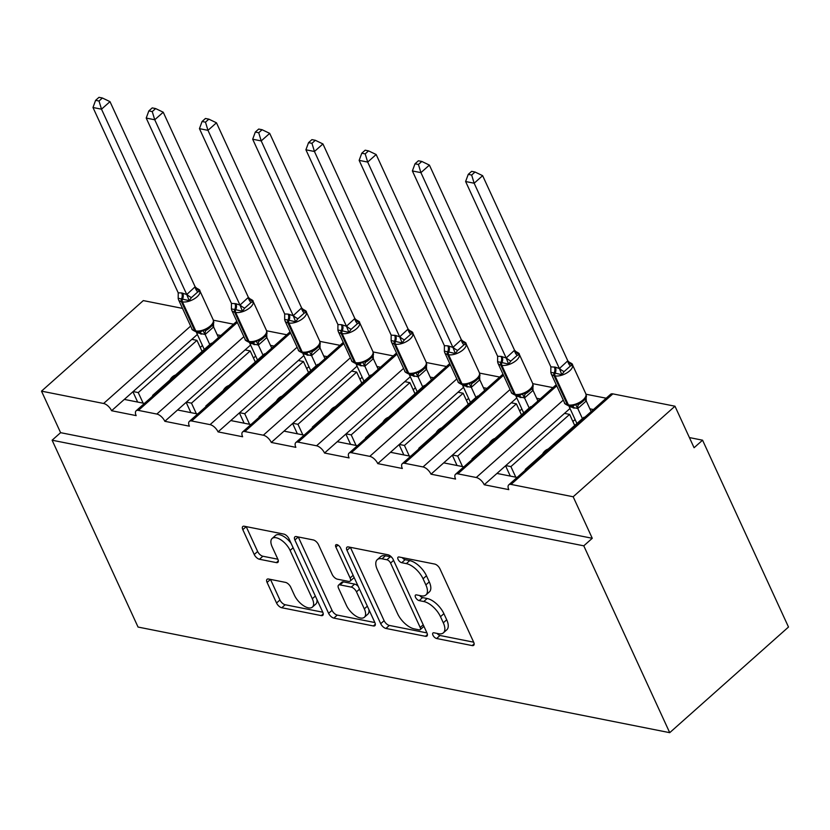 <?xml version="1.0" encoding="UTF-8"?>
<svg xmlns="http://www.w3.org/2000/svg" width="830" height="830" viewBox="0 0 830 830"><rect width="100%" height="100%" fill="white"/><g stroke="black" fill="none" stroke-linecap="round" stroke-linejoin="round"><path stroke-width="1.25" d="M432.949 635.189A3.559 1.712 -131.6 0 0 436.611 638.509L472.197 645.584A5.084 2.438 -131.6 0 0 473.702 645.304A5.084 2.438 -131.6 0 0 473.671 642.171L439.931 568.809A5.084 2.438 -131.6 0 0 434.702 564.068L399.116 557.003A3.559 1.712 -131.6 0 0 398.068 557.189A3.559 1.712 -131.6 0 0 398.078 559.389A3.559 1.712 -131.6 0 0 401.741 562.709L406.347 563.622A16.268 7.812 -131.6 0 1 423.061 578.79L425.873 584.901A16.268 7.812 -131.6 0 1 425.966 594.923A16.268 7.812 -131.6 0 1 421.152 595.816L416.546 594.903A3.559 1.712 -131.6 0 0 415.498 595.1A3.559 1.712 -131.6 0 0 415.519 597.289A3.559 1.712 -131.6 0 0 419.171 600.609L423.777 601.522A16.268 7.812 -131.6 0 1 440.491 616.69L443.303 622.811A16.268 7.812 -131.6 0 1 443.396 632.834A16.268 7.812 -131.6 0 1 438.593 633.715L433.986 632.802A3.559 1.712 -131.6 0 0 432.928 633A3.559 1.712 -131.6 0 0 432.949 635.189M437.12 633.425A3.559 1.712 -131.6 0 0 440.004 635.49L473.681 642.181M402.26 557.625A3.559 1.712 -131.6 0 0 405.133 559.69L409.74 560.603L406.347 563.622M419.69 595.525A3.559 1.712 -131.6 0 0 422.563 597.59L427.17 598.503L423.777 601.522M268.557 579.018A5.084 2.438 -131.6 0 0 267.053 579.299A5.084 2.438 -131.6 0 0 267.084 582.432L276.546 603.005A5.084 2.438 -131.6 0 0 281.775 607.747L321.293 615.601A5.084 2.438 -131.6 0 0 322.797 615.321A5.084 2.438 -131.6 0 0 322.766 612.198L289.027 538.836A5.084 2.438 -131.6 0 0 283.808 534.095L244.279 526.241A5.084 2.438 -131.6 0 0 242.775 526.521A5.084 2.438 -131.6 0 0 242.806 529.654L254.239 554.513A5.084 2.438 -131.6 0 0 259.468 559.254L276.38 562.615A5.084 2.438 -131.6 0 0 277.884 562.335A5.084 2.438 -131.6 0 0 277.853 559.202L272.188 546.877A13.591 6.526 -131.6 0 1 272.105 538.494A13.591 6.526 -131.6 0 1 281.069 539.957A13.591 6.526 -131.6 0 1 290.106 550.435L312.319 598.731A13.591 6.526 -131.6 0 1 312.391 607.104A13.591 6.526 -131.6 0 1 303.438 605.641A13.591 6.526 -131.6 0 1 294.401 595.172L290.697 587.121A5.084 2.438 -131.6 0 0 285.468 582.38L268.557 579.018M508.769 484.845L610.579 394.302A7.771 3.725 -131.6 0 1 612.872 393.877L674.977 406.212L694.077 447.733L702.564 440.19L788.5 627.034L669.717 732.672L583.78 545.829L592.267 538.286L573.167 496.765L511.062 484.419A7.771 3.725 -131.6 0 0 508.769 484.845A7.771 3.725 -131.6 0 0 508.811 489.638L484.232 484.751L496.963 473.432L517.1 477.437M669.717 732.672L138.05 627.055L52.114 440.211L583.78 545.829M380.721 623.704A5.084 2.438 -131.6 0 0 385.94 628.445L425.468 636.299A5.084 2.438 -131.6 0 0 426.973 636.019A5.084 2.438 -131.6 0 0 426.942 632.885L393.202 559.524A5.084 2.438 -131.6 0 0 387.973 554.782L348.455 546.939A5.084 2.438 -131.6 0 0 346.95 547.209A5.084 2.438 -131.6 0 0 346.982 550.342L380.721 623.704L384.114 620.684A5.084 2.438 -131.6 0 0 389.332 625.426L426.952 632.896M375.336 624.212L373.386 625.955L333.857 618.101A5.084 2.438 -131.6 0 1 328.628 613.36L294.889 539.998A5.084 2.438 -131.6 0 1 294.868 536.865A5.084 2.438 -131.6 0 1 296.362 536.585L313.284 539.946A5.084 2.438 -131.6 0 1 318.502 544.688L332.187 574.443A5.084 2.438 -131.6 0 0 337.416 579.184L348.631 581.415A5.084 2.438 -131.6 0 0 350.136 581.135A5.084 2.438 -131.6 0 0 350.115 578.002L335.86 547.022A3.559 1.712 -131.6 0 1 335.849 544.833A3.559 1.712 -131.6 0 1 338.183 545.217A3.559 1.712 -131.6 0 1 340.549 547.956L374.859 622.542L337.25 615.082L333.857 618.101M373.386 625.955A5.084 2.438 -131.6 0 0 374.89 625.675A5.084 2.438 -131.6 0 0 374.859 622.542M220.811 335.496L217.221 334.791M233.541 324.177L213.362 320.214M211.982 343.35L211.308 343.205L152.596 395.422L153.28 395.557M152.834 395.952L152.596 395.422M144.451 403.411L124.313 399.406L111.594 410.726L136.162 415.612A7.771 3.725 -131.6 0 1 136.12 410.819A7.771 3.725 -131.6 0 1 138.413 410.394L156.839 414.056A7.771 3.725 48.4 0 1 164.828 421.298L177.547 409.989L197.685 413.983M274.045 346.069L270.456 345.363M286.775 334.76L266.596 330.786M265.226 353.922L264.542 353.788L205.83 406.005L206.514 406.14M206.068 406.534L205.83 406.005M290.573 332.996L191.647 420.976A7.771 3.725 -131.6 0 0 189.354 421.401A7.771 3.725 -131.6 0 0 189.396 426.184L164.828 421.298M327.279 356.651L323.7 355.935M340.01 345.332L319.83 341.369M318.461 364.495L317.776 364.36L259.064 416.577L259.749 416.712M259.302 417.106L259.064 416.577M250.919 424.555L230.792 420.561L218.062 431.88L242.63 436.756A7.771 3.725 -131.6 0 1 242.588 431.974A7.771 3.725 -131.6 0 1 244.881 431.548L263.318 435.211A7.771 3.725 48.4 0 1 271.296 442.452L284.026 431.133L304.154 435.138M380.514 367.223L376.934 366.507M393.244 355.904L373.064 351.941A7.771 3.725 48.4 0 0 372.763 351.214M371.695 375.067L371.01 374.932L312.298 427.149L312.983 427.284M312.537 427.678L312.298 427.149M397.041 354.14L298.126 442.12A7.771 3.725 -131.6 0 0 295.822 442.546A7.771 3.725 -131.6 0 0 295.864 447.339L271.296 442.452M433.748 377.795L430.168 377.09M446.478 366.476L426.298 362.513M424.929 385.649L424.244 385.514L365.532 437.732L366.217 437.867M365.781 438.25L365.532 437.732M357.398 445.71L337.26 441.705L324.53 453.024L349.098 457.911A7.771 3.725 -131.6 0 1 349.057 453.118A7.771 3.725 -131.6 0 1 351.36 452.703L369.786 456.355A7.771 3.725 48.4 0 1 377.764 463.607L390.494 452.288L410.632 456.282M486.982 388.378L483.402 387.662M499.712 377.059L479.533 373.095M478.163 396.221L477.478 396.086L418.766 448.304L419.451 448.439M419.015 448.833L418.766 448.304M503.509 375.295L404.594 463.275A7.771 3.725 -131.6 0 0 402.291 463.7A7.771 3.725 -131.6 0 0 402.332 468.483L377.764 463.607M540.226 398.95L536.637 398.234M552.946 387.631L532.777 383.668M531.397 406.793L530.712 406.659L472 458.876L472.685 459.011M472.249 459.405L472 458.876M463.866 466.865L443.728 462.86L430.998 474.179L455.577 479.055A7.771 3.725 -131.6 0 1 455.525 474.272A7.771 3.725 -131.6 0 1 457.828 473.847L476.254 477.509A7.771 3.725 48.4 0 1 484.232 484.751M197.364 334.449L133.142 391.563L138.257 392.58L196.969 340.362L202.064 351.432M191.855 339.346L196.969 340.362M250.598 345.021L186.376 402.135L191.491 403.152L250.204 350.934L255.298 362.005M245.089 349.918L250.204 350.934M303.832 355.593L239.611 412.707L244.726 413.724L303.438 361.517L308.532 372.577M298.323 360.5L303.438 361.517M357.066 366.175L292.845 423.29L297.97 424.306L356.672 372.089L361.766 383.159M351.557 371.072L356.672 372.089M410.3 376.747L346.079 433.862L351.204 434.879L409.906 382.661L415 393.731M404.791 381.644L409.906 382.661M463.534 387.32L399.313 444.434L404.438 445.451L463.15 393.244L468.234 404.303M458.025 392.227L463.15 393.244M516.768 397.892L452.547 455.016L457.672 456.033L516.385 403.816L521.468 414.886M511.259 402.799L516.385 403.816M593.46 409.522L589.871 408.817M606.18 398.203L586.011 394.24M584.631 417.376L583.947 417.241L525.234 469.448L525.919 469.593M525.483 469.977L525.234 469.448M570.013 408.474L505.792 465.589L510.907 466.605L569.619 414.388L574.702 425.458M564.493 413.371L569.619 414.388M213.051 319.488A7.771 3.725 48.4 0 1 213.403 320.183M266.285 330.06A7.771 3.725 48.4 0 1 266.638 330.755M319.519 340.632A7.771 3.725 48.4 0 1 319.872 341.327M425.998 361.787A7.771 3.725 48.4 0 1 426.34 362.482M479.232 372.359A7.771 3.725 48.4 0 1 479.574 373.054M532.466 382.941A7.771 3.725 48.4 0 1 532.808 383.636M585.7 393.513A7.771 3.725 48.4 0 1 586.042 394.209M52.114 440.211L60.6 432.669L41.5 391.148L143.31 300.595L182.507 308.387M41.5 391.148L103.605 403.484A7.771 3.725 48.4 0 1 111.594 410.726M60.6 432.669L592.267 538.286M404.594 463.275L423.02 466.937A7.771 3.725 48.4 0 1 430.998 474.179M298.126 442.12L316.552 445.783A7.771 3.725 48.4 0 1 324.53 453.024M191.647 420.976L210.073 424.628A7.771 3.725 48.4 0 1 218.062 431.88M169.87 380.067A11.392 8.435 -78.8 0 1 175.545 375.015M143.123 403.141L138.257 392.58M223.104 390.639A11.392 8.435 -78.8 0 1 228.779 385.587M196.357 413.724L191.491 403.152M276.338 401.212A11.392 8.435 -78.8 0 1 282.013 396.159M249.591 424.296L244.726 413.724M329.572 411.794A11.392 8.435 -78.8 0 1 335.247 406.742M302.826 434.868L297.97 424.306M382.806 422.366A11.392 8.435 -78.8 0 1 388.482 417.314M356.06 445.44L351.204 434.879M436.041 432.938A11.392 8.435 -78.8 0 1 441.726 427.886M409.294 456.023L404.438 445.451M489.275 443.511A11.392 8.435 -78.8 0 1 494.96 438.468M462.528 466.595L457.672 456.033M542.509 454.093A11.392 8.435 -78.8 0 1 548.194 449.04M515.762 477.167L510.907 466.605M674.977 406.212L573.167 496.765M689.408 437.576L702.564 440.19M505.792 465.589L496.963 473.432M452.547 455.016L443.728 462.86M399.313 444.434L390.494 452.288M346.079 433.862L337.26 441.705M292.845 423.29L284.026 431.133M239.611 412.707L230.792 420.561M186.376 402.135L177.547 409.989M133.142 391.563L124.313 399.406M510.305 476.088L505.563 465.786M457.071 465.516L452.329 455.214M403.837 454.933L399.095 444.631M350.602 444.361L345.861 434.059M297.368 433.789L292.627 423.487M244.134 423.207L239.393 412.904M190.89 412.635L186.159 402.332M137.656 402.062L132.925 391.76M443.396 632.834L446.789 629.814A16.268 7.812 -131.6 0 0 446.706 619.792L443.303 622.811M427.17 598.503A16.268 7.812 -131.6 0 1 443.894 613.671L446.706 619.792M425.966 594.923L429.359 591.904A16.268 7.812 -131.6 0 0 429.266 581.882L425.873 584.901M409.74 560.603A16.268 7.812 -131.6 0 1 426.454 575.771L429.266 581.882M346.982 550.342L350.374 547.323A5.084 2.438 -131.6 0 0 350.374 547.323L384.114 620.684M419.16 629.856A3.559 1.712 -131.6 0 0 420.208 629.669A3.559 1.712 -131.6 0 0 420.188 627.47L390.577 563.082A3.559 1.712 -131.6 0 0 386.915 559.762L382.059 558.798A16.268 7.812 -131.6 0 0 377.256 559.679A16.268 7.812 -131.6 0 0 377.339 569.712L397.591 613.723A16.268 7.812 -131.6 0 0 414.305 628.891L419.16 629.856M420.208 629.669L423.601 626.65A3.559 1.712 -131.6 0 0 423.871 626.214M391.968 557.584A3.559 1.712 -131.6 0 0 390.308 556.743L386.915 559.762M377.256 559.679L380.648 556.671A16.268 7.812 -131.6 0 1 385.452 555.778L390.308 556.743M294.889 539.998L298.281 536.979A5.084 2.438 -131.6 0 0 298.281 536.979L332.031 610.341A5.084 2.438 -131.6 0 0 337.25 615.082M350.136 581.135L353.528 578.116A5.084 2.438 -131.6 0 0 353.985 577.151M346.39 605.309A13.591 6.526 -131.6 0 0 355.427 615.787A13.591 6.526 -131.6 0 0 364.38 617.25A13.591 6.526 -131.6 0 0 364.308 608.867L356.485 591.852A5.084 2.438 -131.6 0 0 351.256 587.111L340.041 584.891A5.084 2.438 -131.6 0 0 338.536 585.16A5.084 2.438 -131.6 0 0 338.567 588.294L346.39 605.309M364.38 617.25L367.783 614.231A13.591 6.526 -131.6 0 0 368.894 609.573M358.259 586.447A5.084 2.438 -131.6 0 0 354.649 584.102L351.256 587.111M338.536 585.16L341.929 582.141A5.084 2.438 -131.6 0 1 343.433 581.872L354.649 584.102M312.391 607.104L315.784 604.084A13.591 6.526 -131.6 0 0 316.904 599.436M291.164 543.463A13.591 6.526 -131.6 0 0 275.498 535.475L272.105 538.494M242.806 529.654L246.199 526.635A5.084 2.438 -131.6 0 0 246.199 526.635L257.632 551.494A5.084 2.438 -131.6 0 0 262.861 556.235L277.863 559.213M267.084 582.432L270.476 579.413A5.084 2.438 -131.6 0 0 270.476 579.413L279.938 599.997A5.084 2.438 -131.6 0 0 285.167 604.738L322.777 612.208M567.793 360.811L482.635 175.669L474.158 183.222L465.62 181.521L550.861 366.85L555.363 367.182L559.399 368.541L567.793 360.811L572.451 365.252L570.459 365.947L564.089 371.612L561.848 374.683L555.146 373.158A2.594 1.919 101.2 0 0 555.052 375.876L568.426 404.936A11.132 5.229 -24.7 0 0 583.054 399.904A11.132 5.229 -24.7 0 0 585.835 393.794L572.461 364.733A11.132 5.229 155.3 0 1 569.681 370.844A11.132 5.229 155.3 0 1 555.052 375.876L554.025 375.668L567.398 404.739L568.426 404.936A2.594 1.919 101.2 0 0 569.608 405.974L572.856 406.067L575.595 404.563L579.838 403.764M471.658 175.047L475.051 172.028L471.637 171.354L468.245 174.373L471.658 175.047L474.158 183.222L559.306 368.354M591.147 411.587L586.26 400.973L577.784 408.516L569.162 406.638L576.912 423.487M582.421 418.6L577.784 408.516M575.273 424.95L574.391 424.784M586.125 396.906L586.26 400.973M567.834 361.88L572.451 365.252M555.363 367.182A5.696 4.223 -78.8 0 1 555.146 373.158L550.809 372.296M579.817 403.774C584.953 400.008 587.101 397.29 586.25 395.588L585.835 393.794M577.701 408.329L575.595 404.563M550.861 366.85L550.84 372.504M559.399 368.541L561.848 374.683M468.245 174.373L465.62 181.521M482.635 175.669L475.051 172.028M572.887 421.495L575.097 419.534M514.558 350.239L429.401 165.097L420.924 172.64L412.386 170.949L497.627 356.267L501.102 356.402L506.165 357.969L514.558 350.239L519.217 354.68L517.225 355.375L510.855 361.04L508.614 364.111L501.911 362.586A2.594 1.919 101.2 0 0 501.818 365.304L515.181 394.364A11.132 5.229 -24.7 0 0 529.82 389.332A11.132 5.229 -24.7 0 0 532.59 383.221L519.227 354.161A11.132 5.229 155.3 0 1 516.447 360.272A11.132 5.229 155.3 0 1 501.818 365.304L500.791 365.096L514.164 394.157L515.181 394.364A2.594 1.919 101.2 0 0 516.374 395.391L519.611 395.495L522.361 393.991L526.594 393.192C531.719 389.436 533.856 386.707 533.005 385.016L532.59 383.221M418.424 164.475L421.816 161.456L418.403 160.781L415.01 163.79L418.424 164.475L420.924 172.64L506.072 357.782M537.913 401.004L533.026 390.391L524.55 397.944L515.928 396.055L523.678 412.915M529.187 408.028L524.55 397.944M522.039 414.377L521.157 414.201M532.891 386.334L533.026 390.391M514.6 351.298L519.217 354.68M502.119 356.61A5.696 4.223 -78.8 0 1 501.911 362.586L497.575 361.714M524.467 397.757L522.361 393.991M497.627 356.267L497.606 361.921M506.165 357.969L508.614 364.111M415.01 163.79L412.386 170.949M429.401 165.097L421.816 161.456M519.653 410.923L521.863 408.951M461.324 339.657L376.166 154.525L367.68 162.068L359.151 160.377L444.392 345.695L447.868 345.83L452.931 347.397L461.324 339.657L465.983 344.108L463.98 344.803L457.621 350.457L455.38 353.538L448.677 352.003A2.594 1.919 101.2 0 0 448.584 354.721L461.947 383.792A11.132 5.229 -24.7 0 0 476.586 378.76A11.132 5.229 -24.7 0 0 479.356 372.649L465.993 343.579A11.132 5.229 155.3 0 1 463.213 349.689A11.132 5.229 155.3 0 1 448.584 354.721L447.557 354.524L460.93 383.585L461.947 383.792A2.594 1.919 101.2 0 0 463.14 384.819L466.377 384.913L469.126 383.408L473.359 382.62C478.485 378.864 480.622 376.135 479.771 374.444L479.356 372.649M365.19 153.892L368.582 150.884L365.169 150.199L361.776 153.218L365.19 153.892L367.68 162.068L452.838 347.21M484.679 390.432L479.792 379.818L471.305 387.361L462.694 385.483L470.444 402.343M475.943 397.446L471.305 387.361M468.805 403.805L467.923 403.629M479.657 375.751L479.792 379.818M461.366 340.725L465.983 344.108M448.885 346.037A5.696 4.223 -78.8 0 1 448.677 352.003L444.341 351.142M471.222 387.174L469.126 383.408M444.392 345.695L444.372 351.349M452.931 347.397L455.38 353.538M361.776 153.218L359.151 160.377M376.166 154.525L368.582 150.884M466.419 400.351L468.628 398.379M408.09 329.085L322.932 143.943L314.446 151.496L305.917 149.794L391.158 335.123L395.651 335.455L399.697 336.814L408.09 329.085L412.749 333.525L410.746 334.22L404.386 339.885L402.145 342.956L395.443 341.431A2.594 1.919 101.2 0 0 395.35 344.149L408.713 373.21A11.132 5.229 -24.7 0 0 423.352 368.178A11.132 5.229 -24.7 0 0 426.122 362.077L412.759 333.006A11.132 5.229 155.3 0 1 409.979 339.117A11.132 5.229 155.3 0 1 395.35 344.149L394.323 343.942L407.696 373.012L408.713 373.21A2.594 1.919 101.2 0 0 409.906 374.247L413.143 374.34L415.892 372.836L420.125 372.037C425.251 368.281 427.388 365.563 426.537 363.862L426.122 362.077M311.956 143.32L315.338 140.301L311.935 139.627L308.542 142.646L311.956 143.32L314.446 151.496L399.604 336.627M431.444 379.86L426.558 369.246L418.071 376.789L409.449 374.911L417.21 391.77M422.709 386.873L418.071 376.789M415.571 393.223L414.689 393.057M426.413 365.179L426.558 369.246M408.121 330.153L412.749 333.525M395.651 335.455A5.696 4.223 -78.8 0 1 395.443 341.431L391.106 340.57M417.988 376.602L415.892 372.836M391.158 335.123L391.138 340.777M399.697 336.814L402.145 342.956M308.542 142.646L305.917 149.794M322.932 143.943L315.338 140.301M413.184 389.768L415.394 387.807M354.856 318.513L269.698 133.371L261.211 140.913L252.683 139.222L337.924 324.551L341.389 324.675L346.452 326.242L354.856 318.513L359.514 322.953L357.512 323.648L351.152 329.313L348.911 332.384L342.209 330.859A2.594 1.919 101.2 0 0 342.116 333.577L355.479 362.637A11.132 5.229 -24.7 0 0 370.118 357.606A11.132 5.229 -24.7 0 0 372.888 351.495L359.525 322.434A11.132 5.229 155.3 0 1 356.744 328.545A11.132 5.229 155.3 0 1 342.116 333.577L341.089 333.37L354.452 362.43L355.479 362.637A2.594 1.919 101.2 0 0 356.672 363.665L359.909 363.768L362.648 362.264L366.891 361.465M258.721 132.748L262.104 129.729L258.701 129.055L255.308 132.063L258.721 132.748L261.211 140.913L346.369 326.055M378.2 369.277L373.324 358.664L364.837 366.217L356.215 364.329L363.976 381.188M369.475 376.301L364.837 366.217M362.337 382.651L361.455 382.474M373.178 354.607L373.324 358.664M354.887 319.581L359.514 322.953M342.417 324.883A5.696 4.223 -78.8 0 1 342.209 330.859L337.872 329.987M366.881 361.475C372.016 357.709 374.154 354.981 373.303 353.29L372.888 351.495M364.754 366.03L362.648 362.264M337.924 324.551L337.903 330.195M346.452 326.242L348.911 332.384M255.308 132.063L252.683 139.222M269.698 133.371L262.104 129.729M359.94 379.196L362.15 377.225M301.622 307.93L216.464 122.799L207.977 130.341L199.449 128.65L284.68 313.968L288.155 314.103L293.218 315.67L301.622 307.93L306.28 312.381L304.278 313.076L297.918 318.73L295.677 321.812L288.975 320.287A2.594 1.919 101.2 0 0 288.882 322.995L302.245 352.065A11.132 5.229 -24.7 0 0 316.873 347.033A11.132 5.229 -24.7 0 0 319.654 340.923L306.291 311.852A11.132 5.229 155.3 0 1 303.51 317.963A11.132 5.229 155.3 0 1 288.882 322.995L287.854 322.797L301.217 351.858L302.245 352.065A2.594 1.919 101.2 0 0 303.438 353.092L306.675 353.186L309.414 351.692L313.657 350.893C318.782 347.137 320.92 344.409 320.069 342.717L319.654 340.923M205.477 122.166L208.87 119.157L205.466 118.472L202.074 121.491L205.477 122.166L207.977 130.341L293.135 315.483M324.966 358.705L320.089 348.092L311.603 355.634L302.981 353.756L310.742 370.616M316.24 365.719L311.603 355.634M309.092 372.079L308.221 371.902M319.944 344.025L320.089 348.092M301.653 308.999L306.28 312.381M289.182 314.311A5.696 4.223 -78.8 0 1 288.975 320.287L284.628 319.415M311.52 355.458L309.414 351.692M284.68 313.968L284.669 319.623M293.218 315.67L295.677 321.812M202.074 121.491L199.449 128.65M216.464 122.799L208.87 119.157M306.706 368.624L308.916 366.653M248.378 297.358L163.23 112.216L154.743 119.769L146.215 118.068L231.446 303.396L235.948 303.728L239.984 305.087L248.378 297.358L253.046 301.798L251.044 302.494L244.674 308.158L242.443 311.24L235.741 309.704A2.594 1.919 101.2 0 0 235.637 312.422L249.01 341.483A11.132 5.229 -24.7 0 0 263.639 336.451A11.132 5.229 -24.7 0 0 266.42 330.35L253.046 301.28A11.132 5.229 155.3 0 1 250.276 307.39A11.132 5.229 155.3 0 1 235.637 312.422L234.62 312.215L247.983 341.286L249.01 341.483A2.594 1.919 101.2 0 0 250.204 342.52L253.441 342.614L256.18 341.109L260.423 340.31C265.538 336.565 267.685 333.836 266.835 332.135L266.42 330.35M152.243 111.594L155.635 108.574L152.232 107.9L148.84 110.919L152.243 111.594L154.743 119.769L239.901 304.901M271.732 348.133L266.855 337.519L258.369 345.062L249.747 343.184L257.507 360.044M263.006 355.147L258.369 345.062M255.858 361.496L254.986 361.33M266.71 333.452L266.855 337.519M248.419 298.427L253.046 301.798M235.948 303.728A5.696 4.223 -78.8 0 1 235.741 309.704L231.404 308.895L231.798 310.379L245.172 339.449A11.132 5.229 -24.7 0 0 247.983 341.286A2.594 1.919 -78.8 0 0 249.176 342.313L250.204 342.52M258.286 344.875L256.18 341.109M231.446 303.396L231.435 309.05M239.984 305.087L242.443 311.24M148.84 110.919L146.215 118.068M163.23 112.216L155.635 108.574M253.472 358.041L255.682 356.08M195.143 286.786L109.996 101.644L101.509 109.187L92.981 107.495L178.211 292.824L181.687 292.949L186.75 294.515L195.143 286.786L199.812 291.226L197.81 291.921L191.44 297.586L189.209 300.657L182.507 299.132A2.594 1.919 101.2 0 0 182.403 301.85L195.776 330.911A11.132 5.229 -24.7 0 0 210.405 325.879A11.132 5.229 -24.7 0 0 213.186 319.768L199.812 290.708A11.132 5.229 155.3 0 1 197.042 296.818A11.132 5.229 155.3 0 1 182.403 301.85L181.386 301.643L194.749 330.703L195.776 330.911A2.594 1.919 101.2 0 0 196.969 331.938L200.206 332.042L202.945 330.537L207.189 329.738M99.009 101.021L102.401 98.002L98.988 97.328L95.606 100.337L99.009 101.021L101.509 109.187L186.667 294.328M218.498 337.551L213.621 326.947L205.135 334.49L196.513 332.602L204.273 349.461M209.772 344.575L205.135 334.49M202.624 350.924L201.752 350.748M213.476 322.88L213.621 326.947M195.185 287.854L199.812 291.226M182.714 293.156A5.696 4.223 -78.8 0 1 182.507 299.132L178.16 298.261M207.168 329.749C212.304 325.983 214.451 323.254 213.601 321.563L213.186 319.768M205.052 334.303L202.945 330.537M178.211 292.824L178.201 298.468M186.75 294.515L189.209 300.657M95.606 100.337L92.981 107.495M109.996 101.644L102.401 98.002M200.238 347.469L202.447 345.508M440.004 635.49L436.611 638.509M405.133 559.69L401.741 562.709M422.563 597.59L419.171 600.609M190.651 326.076L103.605 403.484M237.339 322.413L138.413 410.394M243.885 336.648L156.839 414.056M297.119 347.22L210.073 424.628M343.807 343.568L244.881 431.548M350.353 357.803L263.318 435.211M403.588 368.375L316.552 445.783M450.275 364.723L351.36 452.703M456.822 378.947L369.786 456.355M510.056 389.529L423.02 466.937M556.743 385.867L457.828 473.847M563.29 400.102L476.254 477.509M612.872 393.877L511.062 484.419M443.894 613.671L440.491 616.69M426.454 575.771L423.061 578.79M474.148 643.841L472.197 645.584M427.419 634.556L425.468 636.299M389.332 625.426L385.94 628.445M423.217 624.783L420.188 627.47M393.596 560.385L390.577 563.082M385.452 555.778L382.059 558.798M332.031 610.341L328.628 613.36M353.134 575.315L350.115 578.002M338.018 545.113L335.86 547.022M367.337 606.18L364.308 608.867M359.504 589.165L356.485 591.852M343.433 581.872L340.041 584.891M315.338 596.044L312.319 598.731M293.125 547.748L290.106 550.435M278.33 560.873L276.38 562.615M262.861 556.235L259.468 559.254M257.632 551.494L254.239 554.513M323.254 613.868L321.293 615.601M285.167 604.738L281.775 607.747M279.938 599.997L276.546 603.005M554.336 366.985A5.696 4.223 -78.8 0 1 554.129 372.95A2.594 1.919 -78.8 0 0 554.025 375.668A11.132 5.229 155.3 0 1 551.213 373.832L564.576 402.903A11.132 5.229 -24.7 0 0 567.398 404.739A2.594 1.919 -78.8 0 0 568.591 405.766L569.608 405.974M568.446 361.87L568.457 361.87A2.594 1.919 -78.8 0 1 568.457 361.87C571.569 363.301 572.908 364.256 572.461 364.733M586.208 401.056A5.696 1.805 32.8 0 1 585.088 399.22M577.856 408.485A5.696 3.413 66.9 0 1 579.06 404.158M571.631 406.14A5.696 4.223 -78.8 0 1 573.198 407.997M572.212 406.119A5.696 4.223 -78.8 0 1 574.225 408.194M570.459 365.947A5.696 3.413 66.9 0 1 567.71 360.843M564.089 371.612A5.696 1.805 32.8 0 1 559.368 368.271M501.102 356.402A5.696 4.223 -78.8 0 1 500.884 362.378A2.594 1.919 -78.8 0 0 500.791 365.096A11.132 5.229 155.3 0 1 497.979 363.26L511.342 392.32A11.132 5.229 -24.7 0 0 514.164 394.157A2.594 1.919 -78.8 0 0 515.357 395.194L516.374 395.391M515.212 351.287L515.223 351.287A2.594 1.919 -78.8 0 1 515.223 351.287C518.335 352.729 519.673 353.684 519.227 354.161M532.974 390.484A5.696 1.805 32.8 0 1 531.854 388.648M524.622 397.902A5.696 3.413 66.9 0 1 525.826 393.586M518.397 395.568A5.696 4.223 -78.8 0 1 519.964 397.414M518.978 395.547A5.696 4.223 -78.8 0 1 520.991 397.622M517.225 355.375A5.696 3.413 66.9 0 1 514.476 350.27M510.855 361.04A5.696 1.805 32.8 0 1 506.134 357.689M447.868 345.83A5.696 4.223 -78.8 0 1 447.65 351.806A2.594 1.919 -78.8 0 0 447.557 354.524A11.132 5.229 155.3 0 1 444.745 352.688L458.108 381.748A11.132 5.229 -24.7 0 0 460.93 383.585A2.594 1.919 -78.8 0 0 462.123 384.612L463.14 384.819M461.978 340.715L461.978 340.715C465.101 342.147 466.439 343.112 465.993 343.579M479.74 379.912A5.696 1.805 32.8 0 1 478.62 378.075M471.388 387.33A5.696 3.413 66.9 0 1 472.592 383.014M465.163 384.995A5.696 4.223 -78.8 0 1 466.73 386.842M465.744 384.975A5.696 4.223 -78.8 0 1 467.757 387.05M463.98 344.803A5.696 3.413 66.9 0 1 461.241 339.698M457.621 350.457A5.696 1.805 32.8 0 1 452.889 347.116M394.634 335.258A5.696 4.223 -78.8 0 1 394.416 341.234A2.594 1.919 -78.8 0 0 394.323 343.942A11.132 5.229 155.3 0 1 391.501 342.105L404.874 371.176A11.132 5.229 -24.7 0 0 407.696 373.012A2.594 1.919 -78.8 0 0 408.879 374.04L409.906 374.247M408.744 330.143L408.744 330.143C411.867 331.575 413.205 332.529 412.759 333.006M426.506 369.329A5.696 1.805 32.8 0 1 425.375 367.493M418.154 376.758A5.696 3.413 66.9 0 1 419.358 372.431M411.919 374.413A5.696 4.223 -78.8 0 1 413.496 376.27M412.51 374.392A5.696 4.223 -78.8 0 1 414.512 376.467M410.746 334.22A5.696 3.413 66.9 0 1 408.007 329.116M404.386 339.885A5.696 1.805 32.8 0 1 399.655 336.544M341.389 324.675A5.696 4.223 -78.8 0 1 341.182 330.651A2.594 1.919 -78.8 0 0 341.089 333.37A11.132 5.229 155.3 0 1 338.267 331.533L351.64 360.594A11.132 5.229 -24.7 0 0 354.452 362.43A2.594 1.919 -78.8 0 0 355.645 363.467L356.672 363.665M355.51 319.56L355.51 319.56C358.633 321.002 359.971 321.957 359.525 322.434M373.272 358.757A5.696 1.805 32.8 0 1 372.141 356.921M364.92 366.175A5.696 3.413 66.9 0 1 366.123 361.859M358.685 363.841A5.696 4.223 -78.8 0 1 360.262 365.688M359.276 363.82A5.696 4.223 -78.8 0 1 361.278 365.895M357.512 323.648A5.696 3.413 66.9 0 1 354.773 318.544M351.152 329.313A5.696 1.805 32.8 0 1 346.421 325.972M288.155 314.103A5.696 4.223 -78.8 0 1 287.948 320.079A2.594 1.919 -78.8 0 0 287.854 322.797A11.132 5.229 155.3 0 1 285.032 320.961L298.406 350.021A11.132 5.229 -24.7 0 0 301.217 351.858A2.594 1.919 -78.8 0 0 302.411 352.885L303.438 353.092M302.276 308.988L302.276 308.988C305.399 310.43 306.737 311.385 306.291 311.852M320.027 348.185A5.696 1.805 32.8 0 1 318.907 346.349M311.686 355.603A5.696 3.413 66.9 0 1 312.889 351.287M305.45 353.269A5.696 4.223 -78.8 0 1 307.027 355.115M306.042 353.248A5.696 4.223 -78.8 0 1 308.044 355.323M304.278 313.076A5.696 3.413 66.9 0 1 301.539 307.971M297.918 318.73A5.696 1.805 32.8 0 1 293.187 315.39M234.921 303.531A5.696 4.223 -78.8 0 1 234.714 309.507A2.594 1.919 -78.8 0 0 234.62 312.215A11.132 5.229 155.3 0 1 231.798 310.379M249.031 298.416L249.042 298.416A2.594 1.919 -78.8 0 1 249.042 298.416C252.164 299.848 253.492 300.802 253.046 301.28M266.793 337.603A5.696 1.805 32.8 0 1 265.673 335.766M258.452 345.031A5.696 3.413 66.9 0 1 259.645 340.705M252.216 342.686A5.696 4.223 -78.8 0 1 253.783 344.543M252.808 342.666A5.696 4.223 -78.8 0 1 254.81 344.74M251.044 302.494A5.696 3.413 66.9 0 1 248.305 297.389M244.674 308.158A5.696 1.805 32.8 0 1 239.953 304.818M181.687 292.949A5.696 4.223 -78.8 0 1 181.48 298.925A2.594 1.919 -78.8 0 0 181.386 301.643A11.132 5.229 155.3 0 1 178.564 299.806L191.938 328.867A11.132 5.229 -24.7 0 0 194.749 330.703A2.594 1.919 -78.8 0 0 195.942 331.741L196.969 331.938M195.807 287.834L195.797 287.834A2.594 1.919 -78.8 0 1 195.807 287.834C198.93 289.276 200.258 290.23 199.812 290.708M213.559 327.03A5.696 1.805 32.8 0 1 212.439 325.194M205.218 334.459A5.696 3.413 66.9 0 1 206.411 330.132M198.982 332.114A5.696 4.223 -78.8 0 1 200.549 333.961M199.574 332.093A5.696 4.223 -78.8 0 1 201.576 334.168M197.81 291.921A5.696 3.413 66.9 0 1 195.071 286.817M191.44 297.586A5.696 1.805 32.8 0 1 186.719 294.245M556.214 384.726L455.525 474.272M502.98 374.143L402.291 463.7M449.746 363.571L349.057 453.118M396.512 352.999L295.822 442.546M343.278 342.417L242.588 431.974M290.044 331.844L189.354 421.401M236.809 321.272L136.12 410.819M551.213 373.832L550.819 372.348M568.591 405.766C565.448 404.303 564.11 403.349 564.576 402.903M497.979 363.26L497.585 361.766M515.357 395.194C512.214 393.731 510.875 392.777 511.342 392.32M444.745 352.688L444.341 351.194M462.123 384.612C458.98 383.159 457.641 382.194 458.108 381.748M391.501 342.105L391.106 340.622M408.879 374.04C405.745 372.577 404.407 371.622 404.874 371.176M338.267 331.533L337.872 330.05M355.645 363.467C352.511 362.005 351.173 361.05 351.64 360.594M285.032 320.961L284.638 319.467M302.411 352.885C299.277 351.432 297.939 350.468 298.406 350.021M249.176 342.313C246.043 340.85 244.705 339.895 245.172 339.449M178.564 299.806L178.17 298.323M195.942 331.741C192.799 330.278 191.471 329.323 191.938 328.867"/></g></svg>
